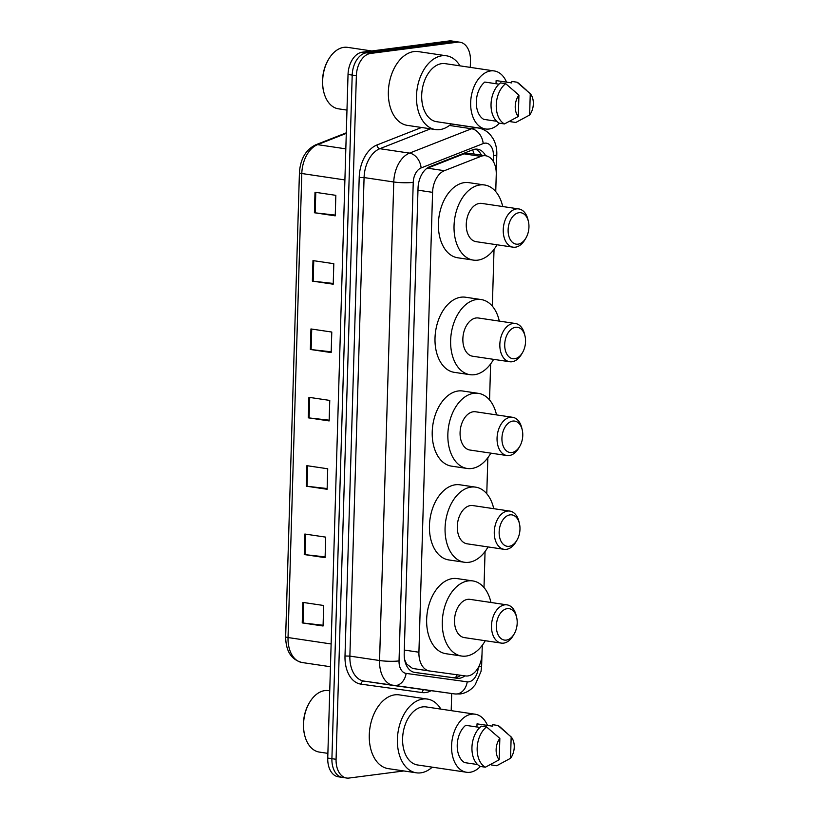 <?xml version="1.0" encoding="UTF-8"?>
<svg xmlns="http://www.w3.org/2000/svg" width="819" height="819" viewBox="0 0 819 819"><rect width="100%" height="100%" fill="white"/><g stroke="black" fill="none" stroke-linecap="round" stroke-linejoin="round"><path stroke-width="1.23" d="M495.741 191.595L496.253 174.498A20.71 13.401 98.5 0 0 485.718 155.764A20.71 13.401 98.5 0 0 480.907 156.368L444.4 170.69A20.71 13.401 98.5 0 0 432.575 192.342L418.918 652.231A20.71 13.401 98.5 0 0 429.453 670.966A20.71 13.401 98.5 0 0 429.545 670.976L465.489 675.931A20.71 13.401 98.5 0 0 467.833 675.941A20.71 13.401 98.5 0 0 482.033 653.675L482.278 645.311M404.606 659.51L406.562 664.014L412.622 668.458L429.361 670.945M429.453 670.966L412.622 668.458M485.718 155.764L469.174 153.307L463.974 153.839L427.467 168.171L444.4 170.69M483.998 587.53L485.063 551.515M486.773 493.744L487.848 457.729M489.557 399.959L490.632 363.943M492.342 306.163L494.031 249.365M485.626 155.753A20.71 13.401 98.5 0 0 477.559 149.201A20.71 13.401 98.5 0 0 472.747 149.795L429.852 166.636A20.71 13.401 98.5 0 0 418.028 188.278L404.207 653.705A20.71 13.401 98.5 0 0 414.742 672.43A20.71 13.401 98.5 0 0 414.834 672.45L457.063 678.265A20.71 13.401 98.5 0 0 459.418 678.275A20.71 13.401 98.5 0 0 464.905 675.849M460.688 675.276A20.71 13.401 -81.5 0 1 455.251 677.651A20.71 13.401 -81.5 0 1 452.897 677.651L413.964 672.276M403.869 770.955L349.048 778.05A20.71 13.401 -81.5 0 1 346.611 778.03A20.71 13.401 -81.5 0 1 336.077 759.295L356.367 75.706A20.71 13.401 -81.5 0 1 370.557 53.44L457.504 42.189A20.71 13.401 -81.5 0 1 459.94 42.209A20.71 13.401 -81.5 0 1 470.475 60.944L470.28 67.373M432.719 767.229L432.084 767.311M451.699 693.519L451.187 710.636M459.94 42.209L451.607 40.97A20.71 13.401 -81.5 0 0 449.16 40.95L362.223 52.201A20.71 13.401 -81.5 0 0 348.034 74.468L327.743 758.056A20.71 13.401 -81.5 0 0 338.278 776.791L342.444 777.405A20.71 13.401 -81.5 0 1 331.91 758.681L352.201 75.082A20.71 13.401 -81.5 0 1 366.39 52.815L453.337 41.574A20.71 13.401 -81.5 0 1 455.773 41.595A20.71 13.401 -81.5 0 0 453.337 41.574L366.39 52.815A20.71 13.401 -81.5 0 0 352.201 75.082L331.91 758.681A20.71 13.401 -81.5 0 0 342.444 777.405L346.611 778.03M475.44 149.14A20.71 13.401 -81.5 0 1 481.459 155.129M312.981 260.596L333.814 263.698L333.21 284.203L312.367 281.101L312.981 260.596M315.008 192.24L335.841 195.342L335.237 215.847L314.404 212.745L315.008 192.24M306.89 465.673L327.723 468.775L327.119 489.281L306.286 486.179L306.89 465.673M304.863 534.029L325.696 537.131L325.092 557.647L304.258 554.545L304.863 534.029M302.835 602.395L323.669 605.497L323.065 626.003L302.231 622.901L302.835 602.395M310.954 328.951L331.787 332.053L331.173 352.569L310.34 349.467L310.954 328.951M308.927 397.317L329.76 400.419L329.146 420.925L308.313 417.823L308.927 397.317M329.166 420.167L309.091 417.925A5.528 0.758 -178.3 0 1 308.313 417.823M331.204 351.812L311.118 349.559A5.528 0.758 -178.3 0 1 310.34 349.467M323.085 625.245L303.01 623.003A5.528 0.758 -178.3 0 1 302.231 622.901M325.112 556.889L305.037 554.637A5.528 0.758 -178.3 0 1 304.258 554.545M327.139 488.533L307.064 486.281A5.528 0.758 -178.3 0 1 306.286 486.179M335.258 215.09L315.182 212.848A5.528 0.758 -178.3 0 1 314.404 212.745M333.231 283.456L313.155 281.204A5.528 0.758 -178.3 0 1 312.367 281.101M327.876 753.357L319.359 752.088A31.071 20.096 -81.5 0 1 304.648 735.134A31.071 20.096 -81.5 0 1 309.5 702.559A31.071 20.096 -81.5 0 1 324.846 690.601A31.071 20.096 -81.5 0 1 328.511 690.622L329.74 690.806M432.248 767.157A37.285 24.12 -81.5 0 1 420.761 772.849A37.285 24.12 -81.5 0 1 416.359 772.819A37.285 24.12 -81.5 0 1 397.604 735.749A37.285 24.12 -81.5 0 1 422.952 699.027A37.285 24.12 -81.5 0 1 427.344 699.057A37.285 24.12 -81.5 0 1 440.888 709.111M416.359 772.819L388.237 768.631A37.285 24.12 -81.5 0 1 369.482 731.562A37.285 24.12 -81.5 0 1 394.83 694.84A37.285 24.12 -81.5 0 1 399.222 694.87L427.344 699.057M480.374 766.451A29.341 18.98 -81.5 0 1 469.952 772.286A29.341 18.98 -81.5 0 1 466.492 772.256A29.341 18.98 -81.5 0 1 451.73 743.079A29.341 18.98 -81.5 0 1 471.683 714.178A29.341 18.98 -81.5 0 1 475.143 714.209A29.341 18.98 -81.5 0 1 487.469 725.409M466.492 772.256L417.536 764.966A29.341 18.98 -81.5 0 1 402.764 735.79A29.341 18.98 -81.5 0 1 422.717 706.889A29.341 18.98 -81.5 0 1 426.177 706.92L475.143 714.209M479.883 727.436L465.714 725.317A20.71 13.401 -81.5 0 0 457.227 744.993A20.71 13.401 -81.5 0 0 464.598 762.602L477.59 764.536M499.211 759.756A13.81 8.927 -81.5 0 1 499.846 738.41L499.211 759.756L485.391 767.198A22.093 14.292 -81.5 0 1 477.16 748.208A22.093 14.292 -81.5 0 1 486.588 726.924L481.377 726.156A22.093 14.292 -81.5 0 0 471.949 747.43A22.093 14.292 -81.5 0 0 480.18 766.43L485.391 767.198M499.846 738.41L486.588 726.924M476.934 726.996L477.027 723.853L492.659 726.187L492.7 724.692L497.911 725.46A22.093 14.292 -81.5 0 1 500.174 727.047L507.626 733.711M304.648 735.134L304.463 734.367A29.689 19.206 -81.5 0 1 309.101 703.245L309.5 702.559M511.169 736.946A13.81 8.927 -81.5 0 1 510.534 758.292L511.169 736.946L497.911 725.46M510.534 758.292L496.713 765.734L491.502 764.966L491.533 764.066M507.248 608.65A15.878 10.268 -81.5 0 1 516.635 617.342A15.878 10.268 -81.5 0 1 514.158 633.988A15.878 10.268 -81.5 0 1 506.316 640.1A15.878 10.268 -81.5 0 1 496.365 625.726A15.878 10.268 -81.5 0 1 507.248 608.65M514.158 633.988L513.155 635.687A19.328 12.5 -81.5 0 1 503.603 643.13A19.328 12.5 -81.5 0 1 501.33 643.11A19.328 12.5 -81.5 0 1 491.605 623.883A19.328 12.5 -81.5 0 1 504.739 604.852A19.328 12.5 -81.5 0 1 507.022 604.872A19.328 12.5 -81.5 0 1 516.175 615.417L516.635 617.342M507.022 604.872L470.045 599.365A19.328 12.5 98.5 0 0 467.762 599.344A19.328 12.5 98.5 0 0 454.617 618.386A19.328 12.5 98.5 0 0 464.342 637.602L501.33 643.11M485.257 640.714A37.971 24.56 -81.5 0 1 466.083 656.08A37.971 24.56 -81.5 0 1 461.599 656.039A37.971 24.56 -81.5 0 1 442.495 618.284A37.971 24.56 -81.5 0 1 468.314 580.886A37.971 24.56 -81.5 0 1 472.788 580.917A37.971 24.56 -81.5 0 1 490.95 602.477M461.599 656.039L445.976 653.716A37.971 24.56 -81.5 0 1 426.863 615.96A37.971 24.56 -81.5 0 1 452.682 578.562A37.971 24.56 -81.5 0 1 457.166 578.593L472.788 580.917M510.032 514.864A15.878 10.268 -81.5 0 1 519.42 523.546A15.878 10.268 -81.5 0 1 516.943 540.192A15.878 10.268 -81.5 0 1 509.101 546.314A15.878 10.268 -81.5 0 1 499.15 531.941A15.878 10.268 -81.5 0 1 510.032 514.864M516.943 540.192L515.939 541.891A19.328 12.5 -81.5 0 1 506.388 549.344A19.328 12.5 -81.5 0 1 504.115 549.324A19.328 12.5 -81.5 0 1 494.379 530.098A19.328 12.5 -81.5 0 1 507.524 511.056A19.328 12.5 -81.5 0 1 509.807 511.076A19.328 12.5 -81.5 0 1 518.959 521.631L519.42 523.546M509.807 511.076L472.829 505.569A19.328 12.5 98.5 0 0 470.546 505.548A19.328 12.5 98.5 0 0 457.401 524.59A19.328 12.5 98.5 0 0 467.127 543.816L504.115 549.324M488.042 546.928A37.971 24.56 -81.5 0 1 468.857 562.295A37.971 24.56 -81.5 0 1 464.383 562.254A37.971 24.56 -81.5 0 1 445.28 524.498A37.971 24.56 -81.5 0 1 471.089 487.1A37.971 24.56 -81.5 0 1 475.573 487.131A37.971 24.56 -81.5 0 1 493.734 508.681M464.383 562.254L448.761 559.93A37.971 24.56 -81.5 0 1 429.647 522.164A37.971 24.56 -81.5 0 1 455.466 484.766A37.971 24.56 -81.5 0 1 459.95 484.807L475.573 487.131M512.817 421.079A15.878 10.268 -81.5 0 1 522.205 429.76A15.878 10.268 -81.5 0 1 519.727 446.406A15.878 10.268 -81.5 0 1 511.875 452.518A15.878 10.268 -81.5 0 1 501.934 438.145A15.878 10.268 -81.5 0 1 512.817 421.079M519.727 446.406L518.724 448.106A19.328 12.5 -81.5 0 1 509.172 455.548A19.328 12.5 -81.5 0 1 506.9 455.538A19.328 12.5 -81.5 0 1 497.164 436.312A19.328 12.5 -81.5 0 1 510.309 417.27A19.328 12.5 -81.5 0 1 512.592 417.291A19.328 12.5 -81.5 0 1 521.744 427.835L522.205 429.76M512.592 417.291L475.614 411.783A19.328 12.5 98.5 0 0 473.331 411.762A19.328 12.5 98.5 0 0 460.186 430.804A19.328 12.5 98.5 0 0 469.911 450.03L506.9 455.538M490.827 453.142A37.971 24.56 -81.5 0 1 471.642 468.499A37.971 24.56 -81.5 0 1 467.168 468.468A37.971 24.56 -81.5 0 1 448.065 430.702A37.971 24.56 -81.5 0 1 473.873 393.304A37.971 24.56 -81.5 0 1 478.357 393.345A37.971 24.56 -81.5 0 1 496.519 414.895M467.168 468.468L451.545 466.144A37.971 24.56 -81.5 0 1 432.432 428.378A37.971 24.56 -81.5 0 1 458.251 390.98A37.971 24.56 -81.5 0 1 462.725 391.011L478.357 393.345M515.601 327.283A15.878 10.268 -81.5 0 1 524.989 335.974A15.878 10.268 -81.5 0 1 522.512 352.62A15.878 10.268 -81.5 0 1 514.66 358.732A15.878 10.268 -81.5 0 1 504.719 344.359A15.878 10.268 -81.5 0 1 515.601 327.283M522.512 352.62L521.508 354.32A19.328 12.5 -81.5 0 1 511.957 361.763A19.328 12.5 -81.5 0 1 509.674 361.742A19.328 12.5 -81.5 0 1 499.948 342.516A19.328 12.5 -81.5 0 1 513.093 323.485A19.328 12.5 -81.5 0 1 515.376 323.495A19.328 12.5 -81.5 0 1 524.529 334.05L524.989 335.974M515.376 323.495L478.388 317.997A19.328 12.5 98.5 0 0 476.115 317.977A19.328 12.5 98.5 0 0 462.97 337.018A19.328 12.5 98.5 0 0 472.696 356.234L509.674 361.742M493.611 359.346A37.971 24.56 -81.5 0 1 474.426 374.713A37.971 24.56 -81.5 0 1 469.952 374.672A37.971 24.56 -81.5 0 1 450.839 336.916A37.971 24.56 -81.5 0 1 476.658 299.519A37.971 24.56 -81.5 0 1 481.142 299.549A37.971 24.56 -81.5 0 1 499.303 321.109M469.952 374.672L454.33 372.348A37.971 24.56 -81.5 0 1 435.217 334.592A37.971 24.56 -81.5 0 1 461.036 297.195A37.971 24.56 -81.5 0 1 465.509 297.225L481.142 299.549M519 212.715A15.878 10.268 -81.5 0 1 528.388 221.396A15.878 10.268 -81.5 0 1 525.911 238.042A15.878 10.268 -81.5 0 1 518.069 244.164A15.878 10.268 -81.5 0 1 508.118 229.791A15.878 10.268 -81.5 0 1 519 212.715M525.911 238.042L524.907 239.742A19.328 12.5 -81.5 0 1 515.356 247.195A19.328 12.5 -81.5 0 1 513.083 247.174A19.328 12.5 -81.5 0 1 503.347 227.948A19.328 12.5 -81.5 0 1 516.492 208.906A19.328 12.5 -81.5 0 1 518.775 208.927A19.328 12.5 -81.5 0 1 527.927 219.482L528.388 221.396M518.775 208.927L481.797 203.419A19.328 12.5 98.5 0 0 479.514 203.409A19.328 12.5 98.5 0 0 466.369 222.44A19.328 12.5 98.5 0 0 476.095 241.666L513.083 247.174M497.01 244.779A37.971 24.56 -81.5 0 1 477.825 260.145A37.971 24.56 -81.5 0 1 473.351 260.104A37.971 24.56 -81.5 0 1 454.248 222.348A37.971 24.56 -81.5 0 1 480.057 184.951A37.971 24.56 -81.5 0 1 484.541 184.981A37.971 24.56 -81.5 0 1 502.702 206.531M473.351 260.104L457.729 257.78A37.971 24.56 -81.5 0 1 438.615 220.024A37.971 24.56 -81.5 0 1 464.434 182.617A37.971 24.56 -81.5 0 1 468.908 182.657L484.541 184.981M346.969 110.094L338.452 108.825A31.071 20.096 -81.5 0 1 323.74 91.871A31.071 20.096 -81.5 0 1 328.593 59.306A31.071 20.096 -81.5 0 1 343.939 47.338A31.071 20.096 -81.5 0 1 347.604 47.359L371.775 50.962M451.341 123.894A37.285 24.12 -81.5 0 1 439.854 129.597A37.285 24.12 -81.5 0 1 435.452 129.556A37.285 24.12 -81.5 0 1 416.697 92.486A37.285 24.12 -81.5 0 1 442.045 55.764A37.285 24.12 -81.5 0 1 446.437 55.794A37.285 24.12 -81.5 0 1 459.981 65.848M435.452 129.556L407.33 125.368A37.285 24.12 -81.5 0 1 388.564 88.298A37.285 24.12 -81.5 0 1 413.912 51.577A37.285 24.12 -81.5 0 1 418.314 51.607L446.437 55.794M499.467 123.188A29.341 18.98 -81.5 0 1 489.045 129.023A29.341 18.98 -81.5 0 1 485.585 128.992A29.341 18.98 -81.5 0 1 470.823 99.816A29.341 18.98 -81.5 0 1 490.765 70.915A29.341 18.98 -81.5 0 1 494.226 70.946A29.341 18.98 -81.5 0 1 506.551 82.146M485.585 128.992L436.629 121.703A29.341 18.98 -81.5 0 1 421.857 92.527A29.341 18.98 -81.5 0 1 441.81 63.626A29.341 18.98 -81.5 0 1 445.27 63.657L494.226 70.946M498.976 84.173L484.797 82.054A20.71 13.401 -81.5 0 0 476.32 101.73A20.71 13.401 -81.5 0 0 483.691 119.339L496.672 121.273M518.304 116.493A13.81 8.927 -81.5 0 1 518.939 95.147L518.304 116.493L504.484 123.935A22.093 14.292 -81.5 0 1 496.253 104.945A22.093 14.292 -81.5 0 1 505.681 83.671L500.47 82.893A22.093 14.292 -81.5 0 0 491.042 104.167A22.093 14.292 -81.5 0 0 499.273 123.167L504.484 123.935M518.939 95.147L505.681 83.671M496.027 83.733L496.119 80.59L511.742 82.924L511.793 81.429L517.004 82.197A22.093 14.292 -81.5 0 1 519.266 83.784L526.719 90.448M323.74 91.871L323.556 91.104A29.689 19.206 -81.5 0 1 328.194 59.982L328.593 59.306M530.262 93.683A13.81 8.927 -81.5 0 1 529.627 115.029L530.262 93.683L517.004 82.197M529.627 115.029L515.806 122.471L510.595 121.703L510.626 120.802M472.604 149.857A20.71 14.803 68.6 0 1 474.047 154.033M406.562 664.014A20.71 15.796 97.9 0 1 406.234 664.956M457.176 674.784A20.71 15.796 97.9 0 1 455.466 677.62M404.32 650.061L418.918 652.231M417.966 190.172L432.575 192.342M463.974 153.839L480.907 156.368M493.253 161.363L493.417 155.661A13.81 8.927 98.5 0 0 484.766 143.161A13.81 8.927 98.5 0 0 483.19 143.571L421.12 167.936A13.81 8.927 98.5 0 0 413.237 182.361L399.037 660.913A13.81 8.927 98.5 0 0 406.122 673.402L467.219 681.828A13.81 8.927 98.5 0 0 468.785 681.838A13.81 8.927 98.5 0 0 478.214 667.71M467.219 681.828A13.81 10.534 97.9 0 1 454.914 693.959L460.135 693.98C464.803 693.304 468.877 691.297 472.379 687.95L475.174 684.817L481.009 671.478L481.633 665.847A13.81 1.904 -178.3 0 1 478.644 666.932M406.122 673.402A13.81 10.534 97.9 0 1 393.816 685.534A13.81 10.534 97.9 0 1 393.734 685.523A27.621 17.864 -81.5 0 1 393.611 685.503A27.621 17.864 -81.5 0 1 379.566 660.524L393.765 181.982A27.621 17.864 -81.5 0 1 409.531 153.122L471.601 128.757A27.621 17.864 -81.5 0 1 474.764 127.938A27.621 17.864 -81.5 0 1 478.02 127.959L451.249 123.976M449.447 125.461L471.601 128.757A13.81 9.869 68.6 0 1 483.19 143.571M431.152 690.683A31.071 20.096 -81.5 0 1 425.563 692.567A31.071 20.096 -81.5 0 1 422.041 692.557L360.944 684.131A31.071 20.096 -81.5 0 1 345.004 656.009L359.203 177.467A31.071 20.096 -81.5 0 1 376.945 144.994L421.56 127.488M336.077 759.295L327.743 758.056M457.504 42.189L449.16 40.95M370.557 53.44L362.223 52.201M356.367 75.706L348.034 74.468M393.489 685.483L364.046 681.101A27.621 17.864 98.5 0 1 363.923 681.08A27.621 17.864 98.5 0 1 349.877 656.111L345.004 656.009M399.037 660.913A13.81 1.904 -178.3 0 1 379.566 660.524L349.877 656.111L364.076 177.559L359.203 177.467M363.923 681.08L454.914 693.959A13.81 10.534 97.9 0 1 454.832 693.949L393.898 685.544M421.12 167.936A13.81 9.869 68.6 0 0 409.531 153.122L379.842 148.7A27.621 17.864 98.5 0 0 364.076 177.559L393.765 181.982A13.81 1.904 -178.3 0 0 413.237 182.361M430.497 128.818L379.842 148.7A3.45 2.467 -111.4 0 1 376.945 144.994M363.994 681.091A3.45 2.631 -82.1 0 0 360.944 684.131M423.966 689.69A3.45 2.631 -82.1 0 0 422.041 692.557M496.263 172.973L496.805 154.515A13.81 1.904 -178.3 0 1 493.417 155.661M452.897 677.651L457.063 678.265M331.132 643.959L288.032 637.54A6.9 0.952 -178.3 0 1 285.657 636.752L299.426 172.727A6.9 0.952 1.7 0 0 301.801 173.515L288.032 637.54A27.621 17.864 98.5 0 0 302.078 662.52A27.621 17.864 98.5 0 0 302.201 662.53L330.456 666.738L302.078 662.52C291.298 659.725 285.831 651.136 285.657 636.752M299.426 172.727C300.348 159.019 305.753 149.723 315.632 144.85A6.9 4.934 68.6 0 1 317.567 144.646A27.621 17.864 98.5 0 0 301.801 173.515L344.901 179.934M346.283 133.384L317.567 144.646L345.823 148.853M309.705 397.43L309.091 417.925M307.668 465.786L307.064 486.281M305.641 534.152L305.037 554.637M303.614 602.508L303.01 623.003M311.732 329.074L311.118 349.559M313.759 260.708L313.155 281.204M315.786 192.352L315.182 212.848M496.805 154.515C496.99 148.792 495.771 143.55 493.161 138.78L490.653 135.166C487.274 131.194 483.067 128.798 478.02 127.959M481.633 665.847L481.951 655.21M315.632 144.85L346.294 132.821"/></g></svg>
